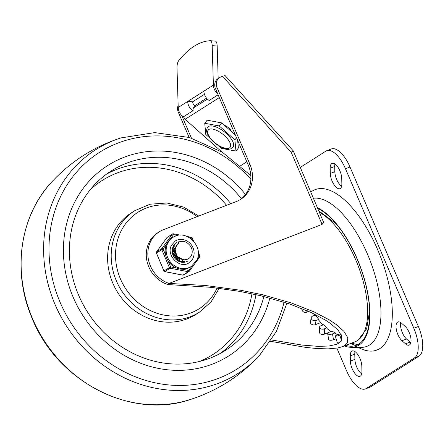 <?xml version="1.0" encoding="UTF-8"?>
<svg xmlns="http://www.w3.org/2000/svg" width="445" height="445" viewBox="0 0 445 445"><rect width="100%" height="100%" fill="white"/><g stroke="black" fill="none" stroke-linecap="round" stroke-linejoin="round"><path stroke-width="0.67" d="M341.743 178.584A10.741 4.606 -111.1 0 0 338.233 167.665A10.741 4.606 -111.1 0 0 332.098 163.371A10.741 4.606 -111.1 0 0 331.742 163.549A10.741 4.606 -111.1 0 0 330.184 168.21L330.296 173.45A10.741 4.606 -111.1 0 0 333.811 184.369A10.741 4.606 -111.1 0 0 339.941 188.663A10.741 4.606 -111.1 0 0 340.297 188.485A10.741 4.606 -111.1 0 0 341.855 183.824L341.743 178.584M350.371 361.079A10.741 4.606 -111.1 0 0 353.881 371.998A10.741 4.606 -111.1 0 0 360.016 376.286A10.741 4.606 -111.1 0 0 360.372 376.108A10.741 4.606 -111.1 0 0 361.93 371.453L361.818 366.213A10.741 4.606 -111.1 0 0 358.303 355.294A10.741 4.606 -111.1 0 0 352.173 350.999A10.741 4.606 -111.1 0 0 351.817 351.177A10.741 4.606 -111.1 0 0 350.26 355.833L350.371 361.079L354.899 359.332L354.787 354.087A10.741 4.606 68.9 0 1 355.015 351.628M361.702 373.911A10.741 4.606 68.9 0 1 354.899 359.332M405.456 343.829A10.741 4.606 -111.1 0 0 409.133 345.12A10.741 4.606 -111.1 0 0 409.489 344.942A10.741 4.606 -111.1 0 0 410.535 336.548A10.741 4.606 -111.1 0 0 405.078 326.363L401.613 323.248A10.741 4.606 -111.1 0 0 397.936 321.963A10.741 4.606 -111.1 0 0 397.58 322.141A10.741 4.606 -111.1 0 0 396.534 330.535A10.741 4.606 -111.1 0 0 401.991 340.72L405.456 343.829L409.984 342.088L406.519 338.973A10.741 4.606 68.9 0 1 400.778 322.592M410.818 342.745A10.741 4.606 68.9 0 1 409.984 342.088M418.367 326.508L413.839 328.254A25.782 11.058 68.9 0 1 418.222 346.722A25.782 11.058 68.9 0 1 414.479 357.902L419.006 356.156A25.782 11.058 -111.1 0 0 422.75 344.981A25.782 11.058 -111.1 0 0 418.367 326.508L350.009 167.014A25.782 11.058 -111.1 0 0 340.069 152.068A25.782 11.058 -111.1 0 0 331.241 148.98L326.713 150.727A25.782 11.058 68.9 0 1 335.541 153.814A25.782 11.058 68.9 0 1 345.481 168.761L350.009 167.014M365.401 388.936L369.928 387.189A25.782 11.058 -111.1 0 0 370.774 386.761L366.246 388.507A25.782 11.058 68.9 0 1 365.401 388.936A25.782 11.058 68.9 0 1 356.573 385.843A25.782 11.058 68.9 0 1 346.633 370.902L336.876 348.14M358.236 344.43A75.205 32.257 68.9 0 1 351.711 343.073M310.905 192.056A85.946 36.868 68.9 0 1 312.301 191.066A85.946 36.868 68.9 0 1 377.683 249.762A85.946 36.868 68.9 0 1 379.813 348.591A85.946 36.868 68.9 0 1 358.069 347.339M341.187 334.662L339.874 335.174A3.221 0.512 163.3 0 1 335.313 336.064L337.143 342.161A3.221 0.512 -16.7 0 0 340.659 341.632M335.313 336.064A3.221 0.512 163.3 0 1 335.435 335.847A3.221 0.512 163.3 0 1 336.926 335.096L339.641 334.05L340.903 334.084M327.659 333.6L328.666 339.468A3.221 1.235 -9.7 0 0 333.505 339.746L332.498 333.878A3.221 1.235 170.3 0 1 327.659 333.6A3.221 1.235 170.3 0 1 327.743 333.21A3.221 1.235 170.3 0 1 329.178 332.226L331.892 331.18L335.213 332.832L335.369 333.728A60.164 25.804 68.9 0 0 338.117 334.64M319.421 327.375L319.538 332.615A3.221 1.875 -1.2 0 0 321.229 334.217A3.221 1.875 -1.2 0 0 324.494 334.106L324.377 328.861A3.221 1.875 178.8 0 1 321.112 328.977A3.221 1.875 178.8 0 1 319.421 327.375A3.221 1.875 178.8 0 1 319.499 326.947A3.221 1.875 178.8 0 1 320.912 325.751L323.626 324.7L327.097 327.815L327.114 328.616A60.164 25.804 68.9 0 0 331.08 331.492M310.482 321.741A3.221 2.386 10.5 0 0 310.426 321.952A3.221 2.386 10.5 0 0 311.856 324.416A3.221 2.386 10.5 0 0 315.282 324.722L316.072 320.467A3.221 2.386 -169.5 0 1 312.64 320.161A3.221 2.386 -169.5 0 1 311.216 317.697A3.221 2.386 -169.5 0 1 311.266 317.48A3.221 2.386 -169.5 0 1 312.696 316.1L315.41 315.054L318.787 319.415L318.67 320.072A60.164 25.804 68.9 0 0 323.059 324.922M301.949 308.524A3.221 2.737 28.7 0 0 303.089 311.6A3.221 2.737 28.7 0 0 306.505 312.245L307.311 310.777M314.949 315.232A60.164 25.804 68.9 0 1 313.97 313.842M308.713 311.394L306.505 312.245M320.839 322.58L315.282 324.722M318.787 319.415L316.072 320.467M328.438 332.582L324.494 334.106M327.097 327.815L324.377 328.861M336.114 338.74L333.505 339.746M335.213 332.832L332.498 333.878M366.246 388.507L414.479 357.902M413.839 328.254L345.481 168.761M300.319 167.364L325.868 151.155A25.782 11.058 68.9 0 1 326.713 150.727M341.627 186.288A10.741 4.606 68.9 0 1 334.824 171.703L334.712 166.463A10.741 4.606 68.9 0 1 334.94 163.999M370.774 386.761L419.006 356.156M293.255 150.877L225.07 75.561L222.472 76.34L291.169 152.229L293.255 150.877L323.654 222.428L322.097 224.386L169.061 283.421L205.49 285.484L241.196 290.351L262.472 294.751L291.252 302.917L314.404 312.028L329.217 319.822L336.392 324.627L343.907 331.341L347.823 337.783L347.306 342.984L344.719 345.492L342.155 346.755L337.783 347.973L328.115 348.886L316.534 348.507L305.86 347.417L270.588 341.321M178.156 105.51A8.594 7.737 57.6 0 0 178.039 105.81A8.594 7.737 57.6 0 0 178.306 112.196L179.157 111.656M215.469 88.616L217.049 87.609A8.594 7.737 -122.4 0 1 216.782 81.224A8.594 7.737 -122.4 0 1 219.685 77.558L218.106 78.565A8.594 7.737 57.6 0 0 215.202 82.225A8.594 7.737 57.6 0 0 215.469 88.616L248.299 165.212A30.082 27.073 -122.4 0 1 239.844 199.872M217.049 87.609L249.879 164.205A30.082 27.073 -122.4 0 1 240.639 199.388A30.082 27.073 -122.4 0 1 236.34 201.552L163.543 229.637A29.22 26.3 57.6 0 0 159.36 231.739L157.78 232.746A29.22 26.3 57.6 0 0 146.789 260.292A29.22 26.3 57.6 0 0 167.481 284.422A812.442 731.224 -122.4 0 1 169.217 284.628L211.175 287.348L239.338 291.325L260.436 295.647L288.905 303.713L311.189 312.518L325.734 320.3L330.813 323.726L338.044 330.09L341.743 336.164L341.098 341.065L338.834 343.173L336.426 344.363L329.105 346.004L318.336 346.371L302.038 345.059L271.467 339.969M219.685 77.558A8.594 7.737 -122.4 0 1 220.915 76.941L222.472 76.34M159.36 231.739A29.22 26.3 57.6 0 0 148.369 259.29A29.22 26.3 57.6 0 0 169.061 283.421L167.481 284.422M191.422 138.111L181.666 115.344M189.119 137.427L178.306 112.196M344.235 345.954A75.144 32.229 -111.1 0 0 351.133 347.295L361.268 347.356A78.904 33.842 -111.1 0 0 369.506 345.047A78.904 33.842 -111.1 0 0 370.357 261.254A78.904 33.842 -111.1 0 0 313.564 198.253M345.754 345.37A74.131 31.795 -111.1 0 0 351.138 346.221A74.131 31.795 -111.1 0 0 358.876 344.052A74.131 31.795 -111.1 0 0 363.582 276.779A74.131 31.795 -111.1 0 0 317.964 208.521M350.777 343.434A77.892 33.408 -111.1 0 0 355.905 345.47M351.133 347.295A75.144 32.229 -111.1 0 0 358.976 345.092A75.144 32.229 -111.1 0 0 363.788 277.035A75.144 32.229 -111.1 0 0 317.647 207.787M192.919 110.772A10.741 9.668 -122.4 0 1 189.203 106.755A10.741 9.668 -122.4 0 1 187.701 101.449L178.217 107.468L176.999 67.99A6.447 2.347 93.8 0 1 177.399 63.752A6.447 2.347 93.8 0 1 178.667 60.709A196.362 71.489 93.8 0 1 210.14 40.74A6.447 2.347 93.8 0 1 210.24 40.74A6.447 2.347 93.8 0 1 211.542 42.086A6.447 2.347 93.8 0 1 212.187 45.668L217.177 45.996A6.447 2.347 -86.2 0 0 216.537 42.414A6.447 2.347 -86.2 0 0 215.23 41.068A6.447 2.347 -86.2 0 0 215.135 41.068M217.677 93.767A10.741 9.668 -122.4 0 1 214.902 90.452A10.741 9.668 -122.4 0 1 213.4 85.14L212.187 45.668M213.4 85.14L203.91 91.164A10.741 9.668 57.6 0 0 205.412 96.47A10.741 9.668 57.6 0 0 209.128 100.487M203.91 91.164L187.701 101.449L192.696 101.777A5.373 4.834 57.6 0 0 193.447 104.43A5.373 4.834 57.6 0 0 194.587 105.877M178.217 107.468A10.741 9.668 57.6 0 0 179.719 112.78A10.741 9.668 57.6 0 0 183.496 116.835L183.696 116.968M192.696 101.777L204.466 94.307M217.177 45.996L218.178 78.52M233.013 147.134A16.115 6.692 -141.8 0 0 225.393 132.649A16.115 6.692 -141.8 0 0 208.41 126.552A16.115 6.692 -141.8 0 0 207.682 127.209C206.391 129.389 206.296 131.575 207.403 133.761C209.806 138.211 212.499 141.443 215.48 143.457C221.443 148.758 230.226 150.182 231.839 148.191L233.013 147.134M210.446 138.606L205.818 134.485L204.728 123.276L219.257 125.957L234.877 139.852L235.961 151.066L221.432 148.385L217.711 145.07M235.383 135.085L221.677 122.887L207.148 120.2L204.728 123.276M221.677 122.887L219.257 125.957M236.529 137.755L234.877 139.852M237.636 140.342L238.381 147.996L235.961 151.066M206.591 98.184L194.654 105.76L193.503 107.885A4.3 3.866 57.6 0 0 193.119 110.644L183.629 116.668A4.3 3.866 57.6 0 0 183.64 116.718A4.3 3.866 57.6 0 0 185.126 119.288L221.71 151.845M224.413 125.318A6.447 2.676 38.2 0 1 231.528 131.653M218.111 94.785L208.928 100.609A4.3 3.866 -122.4 0 1 208.883 100.32M246.825 161.774L240.6 165.724M73.225 297.355A112.808 101.527 -122.4 0 1 107.857 165.429A112.808 101.527 -122.4 0 1 245.507 194.443A112.808 101.527 57.6 0 0 107.857 165.429A112.808 101.527 57.6 0 0 73.225 297.355A112.808 101.527 57.6 0 0 228.736 355.928A112.808 101.527 -122.4 0 1 73.225 297.355M269.876 298.005A112.808 101.527 -122.4 0 1 228.736 355.928A112.808 101.527 57.6 0 0 269.876 298.005M241.446 198.665A106.361 95.725 57.6 0 0 111.311 170.874A106.361 95.725 57.6 0 0 78.659 295.257A106.361 95.725 57.6 0 0 225.281 350.488A106.361 95.725 57.6 0 0 263.913 296.487M199.366 312.218L195.789 314.487A60.164 54.151 -122.4 0 1 112.846 283.248A60.164 54.151 -122.4 0 1 131.32 212.888L134.902 210.619A60.164 54.151 -122.4 0 0 116.429 280.979A60.164 54.151 -122.4 0 0 199.366 312.218L211.075 301.888L219.196 288.288M174.985 284.928A27.395 24.659 -122.4 0 1 172.832 284.878M172.949 254.974L175.241 258.589M174.562 257.822L173.344 255.886M173.823 254.423L176.109 258.039M176.331 258.684L176.582 259.741M175.43 257.266L174.212 255.335M173.55 254.607L172.588 253.756M174.69 253.873L176.982 257.483M177.199 258.133L177.449 259.185M177.511 259.574L177.588 260.358M177.271 260.186L177.155 259.335M177.066 258.895L176.704 257.672M176.303 256.715L175.08 254.785M174.423 254.051L173.455 253.205M173.105 252.949L172.393 252.493M173.239 251.586L173.912 251.976M174.234 252.193L175.085 252.866M178.067 257.583L178.323 258.634M178.184 260.648L178.167 259.958M178.139 259.63L178.022 258.784M177.933 258.345L177.572 257.121M175.291 253.5L174.323 252.654M172.971 251.781L172.365 251.492M172.471 250.385L172.988 250.552M173.25 250.646L173.828 250.897M174.106 251.036L174.779 251.425M179.252 258.473L179.324 259.257M179.335 259.563L179.324 260.214M179.307 260.481L179.24 261.043M179.001 260.965L179.046 260.453M174.846 251.848L174.129 251.392M173.839 251.23L173.239 250.941M172.971 250.824L172.438 250.63M177.266 260.497L181.649 261.621L184.402 261.093M177.288 244.16L177.944 243.76M178.823 243.187A9.134 8.221 -122.4 0 1 179.101 243.014L178.556 242.091C183.084 240.4 186.939 241.607 190.115 245.718A9.134 8.221 -122.4 0 1 188.608 258.606A9.134 8.221 -122.4 0 1 187.267 259.279A9.134 8.221 -122.4 0 1 176.359 254.579A9.134 8.221 -122.4 0 1 178.823 243.187L178.156 243.61L174.829 248.683L176.988 256.47L184.258 259.969L188.324 258.779M178.706 243.259L178.189 241.691L178.556 242.091M177.538 260.336L173.4 252.938M173.061 252.671L172.371 252.182M177.828 257.466L176.904 255.497M176.565 254.957L173.239 251.631M172.96 251.453L172.387 251.125M179.391 260.514L179.335 259.691M173.811 250.891L173.255 250.574M180.192 259.007L180.13 258.551M175.247 250.707L174.123 250.023M173.867 249.89L173.372 249.662M173.133 249.562L172.693 249.395M175.235 249.601L173.561 248.838M173.35 248.766L172.944 248.644M175.336 248.655L173.817 248.093M182.233 262.255L182.589 261.07M182.634 260.881L182.828 259.596M175.508 247.815L175.085 247.665M173.75 247.325L172.96 247.22M183.112 261.682L183.329 261.02M175.747 247.047L175.213 246.897M174.351 246.73L174.056 246.691M173.433 246.636L173.072 246.625M183.446 262.339L183.768 261.666M175.23 241.012A12.894 11.603 -122.4 0 1 177.132 240.061A12.894 11.603 -122.4 0 1 192.524 246.702A12.894 11.603 -122.4 0 1 189.042 262.784A12.894 11.603 -122.4 0 1 187.139 263.735A12.894 11.603 -122.4 0 0 189.042 262.784C180.136 269.52 165.724 255.58 171.42 245.367L175.23 241.012A12.894 11.603 -122.4 0 1 177.132 240.061A12.894 11.603 -122.4 0 1 190.649 243.96A12.894 11.603 -122.4 0 1 192.985 258.284A12.894 11.603 -122.4 0 1 189.042 262.784L187.462 263.79M176.698 242.636A10.741 9.668 57.6 0 0 176.381 242.825A10.741 9.668 57.6 0 0 173.478 256.225A10.741 9.668 57.6 0 0 186.305 261.76A10.741 9.668 57.6 0 0 187.89 260.97A10.741 9.668 57.6 0 0 187.985 260.909M175.464 236.117A17.188 15.469 57.6 0 0 172.927 237.385L171.937 238.014A17.188 15.469 57.6 0 0 169.934 239.555A17.188 15.469 57.6 0 0 166.68 244.01A17.188 15.469 57.6 0 0 165.673 255.163A17.188 15.469 57.6 0 0 168.026 260.726A17.188 15.469 57.6 0 0 176.888 268.14L170.641 266.911L164.005 270.894A1.074 0.968 57.6 0 0 164.817 271.578L170.157 268.19A1.074 0.968 -122.4 0 1 169.339 267.506L161.752 249.567A1.074 0.968 -122.4 0 1 161.846 248.544L156.512 251.931A1.074 0.439 -143.9 0 0 156.456 251.976A1.074 0.439 -143.9 0 0 156.417 252.081M198.264 253.772L199.238 256.075A1.074 0.439 36.1 0 1 199.694 256.632A1.074 0.439 36.1 0 1 199.744 256.826A1.074 0.439 36.1 0 1 199.71 256.96A1.074 0.439 36.1 0 1 199.655 257.01L189.236 271.283M189.637 237.741L192.201 238.019M169.934 239.555L173.561 234.587A1.074 0.356 -78.9 0 0 173.511 233.937A1.074 0.356 -78.9 0 0 173.428 233.809A1.074 0.356 -78.9 0 0 173.372 233.786A1.074 0.356 -78.9 0 0 173.261 233.814A1.074 0.968 -122.4 0 0 172.349 234.153A1.074 0.439 36.1 0 1 172.871 234.176A1.074 0.439 36.1 0 1 173.561 234.587L177.816 235.422M165.673 255.163L163.059 248.972A1.074 0.439 -143.9 0 0 162.364 248.566A1.074 0.439 -143.9 0 0 162.108 248.505A1.074 0.439 -143.9 0 0 161.846 248.544L172.349 234.153L167.014 237.541A1.074 0.439 36.1 0 0 166.958 237.591L156.456 251.976A1.074 1.074 0 0 0 156.334 253.033L163.059 248.972L166.68 244.01M192.029 265.954L188.73 270.465A1.074 0.356 101.1 0 1 188.552 271.266A1.074 0.356 101.1 0 1 188.43 271.522A1.074 0.356 101.1 0 1 188.246 271.739L182.906 275.127A1.074 0.968 57.6 0 0 183.574 275.01L188.914 271.622A1.074 0.968 -122.4 0 1 188.246 271.739L170.157 268.19A1.074 0.356 -78.9 0 0 170.463 267.712A1.074 0.356 -78.9 0 0 170.641 266.911L168.026 260.726M164.65 271.584A1.074 0.356 -78.9 0 0 164.706 271.606A1.074 0.356 -78.9 0 0 164.817 271.578L182.906 275.127A1.074 0.356 101.1 0 1 182.795 275.155A1.074 0.356 101.1 0 1 182.695 275.088M166.931 237.658A1.074 0.439 36.1 0 1 166.958 237.591A1.074 1.074 0 0 1 167.253 237.319A1.074 0.968 57.6 0 0 167.014 237.541L156.512 251.931A1.074 0.968 57.6 0 0 156.417 252.955L163.988 270.972M176.888 268.14A17.188 15.469 57.6 0 0 182.489 269.242A17.188 15.469 57.6 0 0 187.818 268.307A17.188 15.469 57.6 0 0 190.354 267.039L191.344 266.41A17.188 15.469 57.6 0 1 188.808 267.679A17.188 15.469 57.6 0 1 170.785 262.483A17.188 15.469 57.6 0 1 167.67 243.382A17.188 15.469 57.6 0 1 172.927 237.385C185.593 228.302 204.288 246.441 196.735 260.269L191.344 266.41M350.26 355.833L354.787 354.087M401.991 340.72L406.519 338.973M341.454 340.442L339.874 335.174M330.296 173.45L334.824 171.703M330.184 168.21L334.712 166.463M319.677 212.526A70.371 30.182 68.9 0 1 362.174 277.763A70.371 30.182 68.9 0 1 357.396 340.603A70.371 30.182 68.9 0 1 355.082 341.771L342.161 346.755M291.169 152.229L322.097 224.386M248.299 165.212L249.879 164.205M208.794 129.506A13.967 5.802 38.2 0 1 224.28 135.447A13.967 5.802 38.2 0 1 229.481 147.912A13.967 5.802 38.2 0 1 214.001 141.966A13.967 5.802 38.2 0 1 208.794 129.506M185.126 119.288L219.318 97.594M207.398 99.074L193.503 107.885M259.201 355.828C240.005 376.292 217.06 390.855 190.365 399.504A132.599 119.343 -122.4 0 1 32.652 318.948A132.599 119.343 -122.4 0 1 52.093 181.588C71.289 161.118 94.234 146.561 120.929 137.911A132.599 119.343 -122.4 0 0 55.141 304.68A132.599 119.343 -122.4 0 0 259.201 355.828L276.373 331.525L286.953 303.062M284.099 302.138A128.327 115.5 -122.4 0 1 179.769 385.459A128.327 115.5 -122.4 0 1 60.147 302.4A128.327 115.5 -122.4 0 1 98.846 152.774A128.327 115.5 -122.4 0 1 250.88 179.229M199.477 361.479A103.134 92.827 57.6 0 0 251.959 293.761M220.336 353.397A106.361 95.725 57.6 0 0 255.964 294.629M230.838 203.677A106.361 95.725 57.6 0 0 106.572 174.106M226.6 205.312A103.134 92.827 57.6 0 0 90.374 189.537M217.077 288.026A57.144 51.431 -122.4 0 1 168.966 315.805A57.144 51.431 -122.4 0 1 120.484 279.037A57.144 51.431 -122.4 0 1 133.617 215.386A57.144 51.431 -122.4 0 1 197.202 216.654M199.783 255.964L199.238 256.075L197.419 258.567M198.231 252.126L199.827 255.908A1.074 1.074 0 0 1 199.71 256.96L189.203 271.35A1.074 1.074 0 0 1 188.914 271.622A1.074 0.968 -122.4 0 0 189.153 271.4A1.074 0.439 -143.9 0 0 189.203 271.35A1.074 0.439 -143.9 0 0 189.192 271.022A1.074 0.439 -143.9 0 0 188.73 270.465L182.489 269.242M191.35 237.363A1.074 0.356 101.1 0 1 191.461 237.335A1.074 0.356 101.1 0 1 191.6 237.485A1.074 0.356 101.1 0 1 191.65 238.136L192.385 239.872M167.409 237.241A1.074 0.968 57.6 0 0 167.253 237.319L172.588 233.931A1.074 1.074 0 0 1 173.372 233.786L180.253 235.132M156.401 253.033L163.921 270.972A1.074 1.074 0 0 0 164.706 271.606L182.795 275.155A1.074 1.074 0 0 0 183.574 275.01M351.144 343.29L353.391 344.614M310.426 321.952L311.216 317.697M319.065 211.091L335.914 223.568M369.611 310.922L366.663 328.783L358.014 340.291L355.082 341.771M215.23 41.068L210.24 40.74M190.365 399.504C131.709 419.852 57.861 382.06 32.474 319.143C11.704 272.106 19.658 215.614 52.093 181.588M250.835 175.569L222.35 152.234L189.459 137.522L154.738 132.61L120.929 137.911M198.776 216.042L183.568 207.081L166.853 202.998L150.115 204.205L134.902 210.619M193.558 241.079L192.246 237.969A1.074 1.074 0 0 0 191.461 237.335L187.351 236.529M183.996 262.3L184.564 261.165M174.868 245.762L173.517 245.785"/></g></svg>
